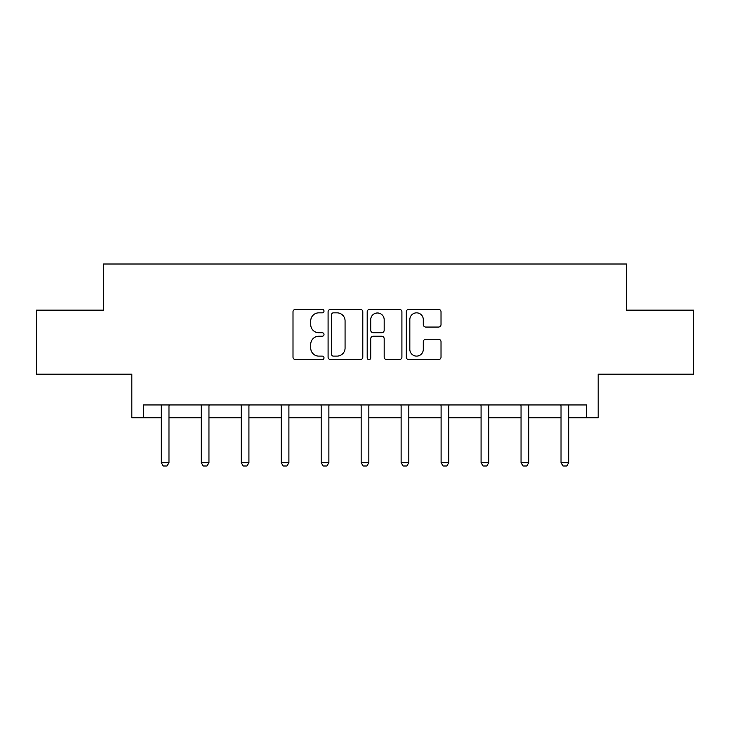 <?xml version="1.0" encoding="UTF-8"?>
<svg xmlns="http://www.w3.org/2000/svg" width="730" height="730" viewBox="0 0 730 730"><rect width="100%" height="100%" fill="white"/><g stroke="black" fill="none" stroke-linecap="round" stroke-linejoin="round"><path stroke-width="1.09" d="M324.001 311.089A1.761 1.761 0 0 0 322.24 309.328L295.522 309.328A2.518 2.518 0 0 0 293.004 311.847L293.004 357.116A2.518 2.518 0 0 0 295.522 359.635L322.24 359.635A1.761 1.761 0 0 0 324.001 357.873A1.761 1.761 0 0 0 322.24 356.112L318.782 356.112A8.048 8.048 0 0 1 310.734 348.064L310.734 344.295A8.048 8.048 0 0 1 318.782 336.238L322.24 336.238A1.761 1.761 0 0 0 324.001 334.486A1.761 1.761 0 0 0 322.24 332.725L318.782 332.725A8.048 8.048 0 0 1 310.734 324.677L310.734 320.899A8.048 8.048 0 0 1 318.782 312.851L322.24 312.851A1.761 1.761 0 0 0 324.001 311.089M143.482 417.761L143.482 404.949L586.519 404.949L586.519 417.761L598.18 417.761L598.18 374.198L693.5 374.198L693.5 310.14L626.495 310.14L626.495 264.014L103.505 264.014L103.505 310.14L36.5 310.14L36.5 374.198L131.82 374.198L131.82 417.761L161.293 417.761M438.502 327.058A2.518 2.518 0 0 0 441.02 324.549L441.02 311.847A2.518 2.518 0 0 0 438.502 309.328L408.827 309.328A2.518 2.518 0 0 0 406.309 311.847L406.309 357.116A2.518 2.518 0 0 0 408.827 359.635L438.502 359.635A2.518 2.518 0 0 0 441.02 357.116L441.02 341.777A2.518 2.518 0 0 0 438.502 339.258L425.8 339.258A2.518 2.518 0 0 0 423.291 341.777L423.291 349.387A6.725 6.725 0 0 1 416.565 356.112A6.725 6.725 0 0 1 409.831 349.387L409.831 319.576A6.725 6.725 0 0 1 416.565 312.851A6.725 6.725 0 0 1 423.291 319.576L423.291 324.549A2.518 2.518 0 0 0 425.8 327.058L438.502 327.058M362.801 311.847A2.518 2.518 0 0 0 360.282 309.328L330.608 309.328A2.518 2.518 0 0 0 328.089 311.847L328.089 357.116A2.518 2.518 0 0 0 330.608 359.635L360.282 359.635A2.518 2.518 0 0 0 362.801 357.116L362.801 311.847M369.718 309.328L399.392 309.328A2.518 2.518 0 0 1 401.911 311.847L401.911 357.116A2.518 2.518 0 0 1 399.392 359.635L386.69 359.635A2.518 2.518 0 0 1 384.181 357.116L384.181 338.757A2.518 2.518 0 0 0 381.662 336.238L373.24 336.238A2.518 2.518 0 0 0 370.721 338.757L370.721 357.873A1.761 1.761 0 0 1 368.96 359.635A1.761 1.761 0 0 1 367.199 357.873L367.199 311.847A2.518 2.518 0 0 1 369.718 309.328M168.977 417.761L201.261 417.761M208.953 417.761L241.238 417.761M248.921 417.761L281.205 417.761M288.898 417.761L321.182 417.761M328.874 417.761L361.158 417.761M368.842 417.761L401.126 417.761M408.818 417.761L441.102 417.761M448.795 417.761L481.079 417.761M488.762 417.761L521.047 417.761M528.739 417.761L561.023 417.761M568.707 417.761L586.519 417.761M333.373 312.851A1.761 1.761 0 0 0 331.612 314.612L331.612 354.351A1.761 1.761 0 0 0 333.373 356.112L337.023 356.112A8.048 8.048 0 0 0 345.071 348.064L345.071 320.899A8.048 8.048 0 0 0 337.023 312.851L333.373 312.851M384.181 319.704A6.725 6.725 0 0 0 377.446 312.978A6.725 6.725 0 0 0 370.721 319.704L370.721 330.206A2.518 2.518 0 0 0 373.24 332.725L381.662 332.725A2.518 2.518 0 0 0 384.181 330.206L384.181 319.704M169.278 404.949L169.095 405.506A2.564 2.564 0 0 0 168.977 406.281L168.977 462.656L167.051 465.986L163.21 465.986L161.293 462.656L161.293 406.281A2.564 2.564 0 0 0 161.166 405.506L160.992 404.949M161.293 462.656L168.977 462.656M209.245 404.949L209.072 405.506A2.564 2.564 0 0 0 208.953 406.281L208.953 462.656L207.028 465.986L203.186 465.986L201.261 462.656L201.261 406.281A2.564 2.564 0 0 0 201.142 405.506L200.969 404.949M201.261 462.656L208.953 462.656M249.222 404.949L249.04 405.506A2.564 2.564 0 0 0 248.921 406.281L248.921 462.656L247.005 465.986L243.154 465.986L241.238 462.656L241.238 406.281A2.564 2.564 0 0 0 241.119 405.506L240.937 404.949M241.238 462.656L248.921 462.656M289.19 404.949L289.016 405.506A2.564 2.564 0 0 0 288.898 406.281L288.898 462.656L286.972 465.986L283.13 465.986L281.205 462.656L281.205 406.281A2.564 2.564 0 0 0 281.087 405.506L280.913 404.949M281.205 462.656L288.898 462.656M329.166 404.949L328.993 405.506A2.564 2.564 0 0 0 328.874 406.281L328.874 462.656L326.949 465.986L323.107 465.986L321.182 462.656L321.182 406.281A2.564 2.564 0 0 0 321.063 405.506L320.89 404.949M321.182 462.656L328.874 462.656M369.143 404.949L368.96 405.506A2.564 2.564 0 0 0 368.842 406.281L368.842 462.656L366.925 465.986L363.075 465.986L361.158 462.656L361.158 406.281A2.564 2.564 0 0 0 361.04 405.506L360.857 404.949M361.158 462.656L368.842 462.656M409.11 404.949L408.937 405.506A2.564 2.564 0 0 0 408.818 406.281L408.818 462.656L406.893 465.986L403.051 465.986L401.126 462.656L401.126 406.281A2.564 2.564 0 0 0 401.007 405.506L400.834 404.949M401.126 462.656L408.818 462.656M449.087 404.949L448.913 405.506A2.564 2.564 0 0 0 448.795 406.281L448.795 462.656L446.87 465.986L443.028 465.986L441.102 462.656L441.102 406.281A2.564 2.564 0 0 0 440.984 405.506L440.81 404.949M441.102 462.656L448.795 462.656M489.064 404.949L488.881 405.506A2.564 2.564 0 0 0 488.762 406.281L488.762 462.656L486.846 465.986L482.995 465.986L481.079 462.656L481.079 406.281A2.564 2.564 0 0 0 480.961 405.506L480.778 404.949M481.079 462.656L488.762 462.656M529.031 404.949L528.858 405.506A2.564 2.564 0 0 0 528.739 406.281L528.739 462.656L526.814 465.986L522.972 465.986L521.047 462.656L521.047 406.281A2.564 2.564 0 0 0 520.928 405.506L520.755 404.949M521.047 462.656L528.739 462.656M569.008 404.949L568.834 405.506A2.564 2.564 0 0 0 568.707 406.281L568.707 462.656L566.79 465.986L562.949 465.986L561.023 462.656L561.023 406.281A2.564 2.564 0 0 0 560.905 405.506L560.722 404.949M561.023 462.656L568.707 462.656"/></g></svg>
